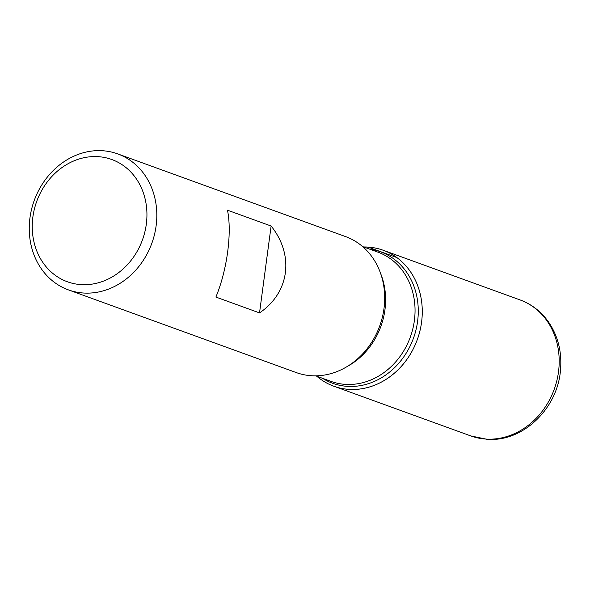 <?xml version="1.0" encoding="UTF-8"?>
<svg xmlns="http://www.w3.org/2000/svg" width="590" height="590" viewBox="0 0 590 590"><rect width="100%" height="100%" fill="white"/><g stroke="black" fill="none" stroke-linecap="round" stroke-linejoin="round"><path stroke-width="0.89" d="M68.359 289.867L296.232 372.57A72.327 62.57 -70.1 0 0 311.417 375.727A72.327 62.57 -70.1 0 0 377.283 331.934A72.327 62.57 -70.1 0 0 381.7 319.758A72.327 62.57 -70.1 0 0 345.585 236.597L117.712 153.894A72.327 62.57 109.9 0 1 154.455 234.658A72.327 62.57 109.9 0 1 83.544 293.024A72.327 62.57 109.9 0 1 68.359 289.867A72.327 62.57 109.9 0 1 31.617 209.096A72.327 62.57 109.9 0 1 102.527 150.73A72.327 62.57 109.9 0 1 117.712 153.894M227.475 210.188C232.143 232.578 227.143 270.072 215.888 297.058L259.526 312.899C289.513 292.714 294.513 255.219 271.12 226.029L227.475 210.188M367.99 247.085A72.327 62.57 109.9 0 1 416.444 341.876A72.327 62.57 109.9 0 1 316.771 376.221A72.327 62.57 -70.1 0 0 333.822 386.214A72.327 62.57 -70.1 0 0 349.007 389.371A72.327 62.57 -70.1 0 0 419.91 331.005A72.327 62.57 -70.1 0 0 383.168 250.241A72.327 62.57 -70.1 0 0 363.683 246.974A72.327 62.57 109.9 0 1 367.99 247.085M98.132 156.66A65.033 56.264 -70.1 0 0 36.211 249.489A65.033 56.264 -70.1 0 0 134.446 255.75A65.033 56.264 -70.1 0 0 98.132 156.66M271.12 226.029L259.526 312.899M396.849 257.557L367.99 247.085L367.806 248.471M377.283 331.934L377.371 331.742A69.967 60.534 -70.1 0 0 381.642 319.964L381.7 319.758M369.443 249.061A69.967 60.534 109.9 0 1 417.285 323.504A69.967 60.534 109.9 0 1 347.392 386.354A69.967 60.534 109.9 0 1 322.538 378.315M315.724 375.837L330.968 381.376A68.75 59.479 -70.1 0 0 345.401 384.378A68.75 59.479 -70.1 0 0 412.808 328.896A68.75 59.479 -70.1 0 0 377.88 252.129L362.629 246.591M380.757 273.834A68.75 59.479 109.9 0 1 347.097 366.567M520.092 299.934C532.357 304.506 542.203 312.398 549.622 323.608C558.354 337.34 561.982 352.768 560.5 369.901C557.786 408.509 522.755 442.434 486.868 439.27L470.746 435.907A72.327 62.57 -70.1 0 0 485.924 439.071A72.327 62.57 -70.1 0 0 556.835 380.705A72.327 62.57 -70.1 0 0 520.092 299.934L383.168 250.241M470.746 435.907L333.822 386.214"/></g></svg>
